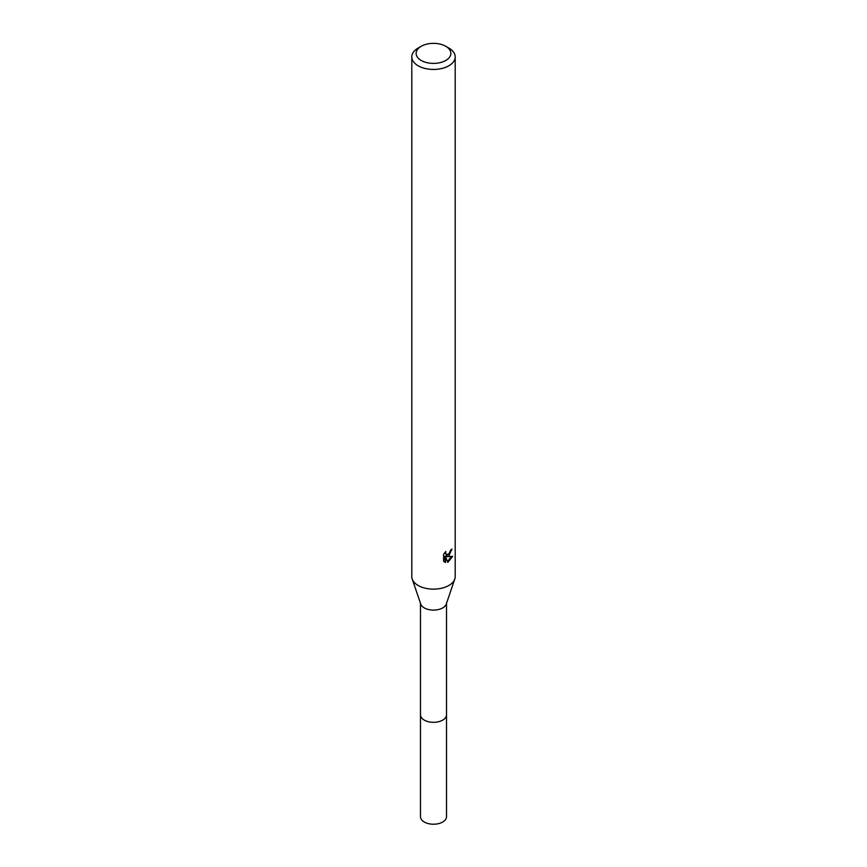 <?xml version="1.0" encoding="UTF-8"?>
<svg xmlns="http://www.w3.org/2000/svg" width="867" height="867" viewBox="0 0 867 867"><rect width="100%" height="100%" fill="white"/><g stroke="black" fill="none" stroke-linecap="round" stroke-linejoin="round"><path stroke-width="1.3" d="M445.779 46.287L448.846 48.053A21.697 12.528 180 0 1 455.197 56.919L455.197 576.609A21.697 12.528 180 0 1 454.796 579.037L446.267 604.05A13.016 7.51 180 0 1 442.701 607.908A13.016 7.51 180 0 1 429.707 609.783A13.016 7.51 180 0 1 420.733 604.05L412.204 579.037A21.697 12.528 180 0 1 411.803 576.609L411.803 56.919A21.697 12.528 180 0 1 418.154 48.053L421.221 46.287A17.362 10.025 180 0 1 445.779 46.287A17.362 10.025 180 0 1 445.779 60.462A17.362 10.025 180 0 1 421.221 60.462A17.362 10.025 180 0 1 421.221 46.287L418.154 48.053M446.516 714.56A13.016 7.521 180 0 1 446.516 714.809A13.016 7.51 180 0 1 442.701 720.119A13.016 7.51 180 0 1 428.526 721.745A13.016 7.51 180 0 1 420.484 714.809A13.016 7.521 180 0 1 420.484 714.56M454.796 579.037A21.697 12.528 180 0 1 448.846 585.474A21.697 12.528 180 0 1 427.182 588.595A21.697 12.528 180 0 1 412.204 579.037M448.846 555.942L446.765 556.722L452.704 556.343L447.816 562.401L445.573 556.787L445.573 562.455L443.59 561.285L443.59 554.295L445.876 551.477L445.562 552.864L446.407 554.522L448.846 554.067L450.645 550.111A21.697 12.528 0 0 0 451.956 549.017L448.846 555.942M455.197 56.919A21.697 12.528 180 0 1 448.846 65.773A21.697 12.528 180 0 1 425.198 68.493A21.697 12.528 180 0 1 411.803 56.919M449.756 552.994L445.736 556.126L446.765 556.722M447.491 561.545L451.349 556.614M444.023 561.686L444.533 556.181L445.573 556.787M444.533 561.849L445.573 562.455M450.58 550.848L450.764 550.025M446.407 554.522L444.598 552.864M420.484 714.809A13.016 7.521 180 0 0 424.299 720.119A13.016 7.521 180 0 0 438.485 721.756A13.016 7.521 180 0 0 446.516 714.809L446.516 816.703A13.016 7.521 180 0 1 438.485 823.65A13.016 7.521 180 0 1 424.299 822.024A13.016 7.521 180 0 1 420.484 816.703L420.484 603.334M446.516 714.809L446.516 603.334"/></g></svg>
